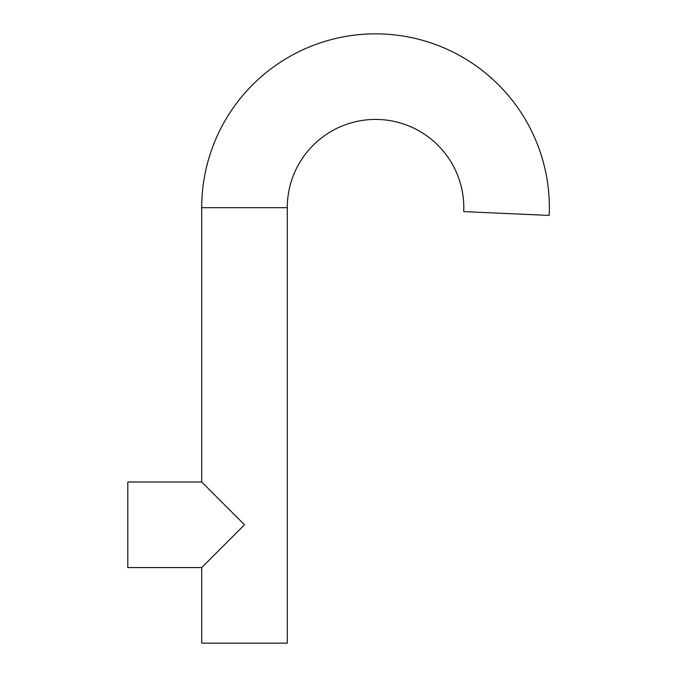 <?xml version="1.0" encoding="UTF-8"?>
<svg xmlns="http://www.w3.org/2000/svg" width="677" height="677" viewBox="0 0 677 677"><rect width="100%" height="100%" fill="white"/><g stroke="black" fill="none" stroke-linecap="round" stroke-linejoin="round"><path stroke-width="1.02" d="M549.199 215.421L463.711 211.613A88.255 88.255 0 0 0 375.54 119.431A88.255 88.255 0 0 0 287.285 207.687L287.285 643.15L201.704 643.15L201.704 567.571L244.499 524.785L201.704 481.999L201.704 207.687A173.837 173.837 0 0 1 375.54 33.85A173.837 173.837 0 0 1 549.199 215.421M201.704 481.999L127.801 481.999L127.801 567.571L201.704 567.571M201.704 207.687L287.285 207.687"/></g></svg>
